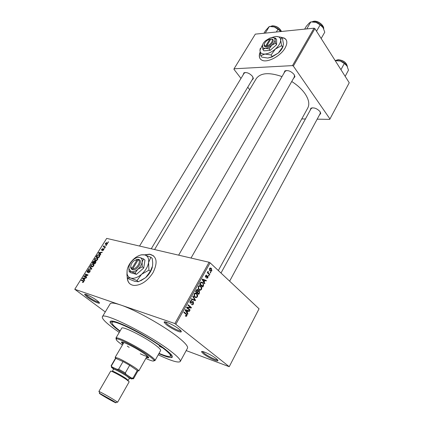 <?xml version="1.0" encoding="UTF-8"?>
<svg xmlns="http://www.w3.org/2000/svg" width="424" height="424" viewBox="0 0 424 424"><rect width="100%" height="100%" fill="white"/><g stroke="black" fill="none" stroke-linecap="round" stroke-linejoin="round"><path stroke-width="0.64" d="M96.979 300.521C99.11 302.137 99.879 303.054 99.296 303.277C96.704 302.9 92.697 300.849 87.275 297.134L84.673 294.611C84.042 293.037 92.416 297.044 96.979 300.521M85.68 294.389L88.049 296.662C92.973 300.044 96.635 301.925 99.052 302.296M179.172 329.188C181.122 330.773 181.742 331.69 181.027 331.944C179.527 332.522 170.602 328.107 166.42 324.742L164.189 322.373C163.24 320.162 174.211 325.123 179.172 329.188M165.286 321.917L167.342 324.212C171.169 327.307 179.363 331.356 180.73 330.81L180.868 330.757M216.208 358.609C217.798 359.897 218.307 360.649 217.719 360.856C216.378 361.434 207.32 356.971 203.456 353.849L201.633 351.931C200.7 349.885 211.682 354.893 216.208 358.609M202.667 351.56L204.342 353.367C207.877 356.229 216.192 360.321 217.422 359.78L217.48 359.759M127.216 277.169C127.359 282.156 129.675 284.923 134.169 285.469C141.24 285.283 147.515 281.033 152.995 272.712C158.025 262.339 156.901 256.165 149.614 254.177L144.351 254.84M153.695 255.937L149.799 254.336L144.732 254.935M243.116 74.9L243.933 72.801C246.731 72.075 249.556 73.235 252.413 76.278L253.351 78.62L251.883 80.284M252.858 78.657L252.932 77.088M283.905 73.288L284.87 70.888C288.05 70.002 291.124 71.211 294.092 74.502L294.924 76.707L293.334 78.7M294.367 76.892L294.367 74.931M310.14 110.362L310.882 108.2C314.014 107.309 317.067 108.454 320.03 111.634L320.73 113.447L319.309 115.217M320.226 113.521L320.221 111.92M119.907 331.287L119.759 331.176C114.178 327.111 110.966 324.153 110.123 322.304C109.546 319.574 115.529 321.127 128.085 326.957C140.031 332.681 155.2 341.718 164.088 348.38C171.508 354.051 173.972 357.119 171.482 357.586C169.388 357.739 165.185 356.43 158.873 353.653M170.687 354.475L171.058 354.385M158.232 354.793C171.047 360.845 178.387 363.087 180.242 361.529C180.984 360.029 177.608 356.425 170.109 350.717C148.771 334.271 102.847 311.523 102.375 316.755C101.718 318.61 105.815 322.759 114.66 329.199L119.245 332.411M180.269 361.471L187.472 348.226C188.336 346.514 185.087 342.74 177.741 336.916C163.627 325.696 134.885 309.658 120.527 304.946C114.501 302.927 111.056 302.54 110.182 303.785L110.145 303.854M218.323 270.533L307.723 108.094C309.774 104.225 308.842 99.38 304.92 93.566C301.761 89.125 297.367 85.107 291.739 81.498M282.002 76.58C269.171 72.16 260.612 72.811 256.324 78.535L256.228 78.689M260.076 52.226C258.576 56.169 259.244 58.851 262.08 60.266C267.443 63.033 280.561 56.175 285.023 48.103C287.663 43.227 287.408 39.888 284.26 38.086L281.637 37.439M286.115 39.697L284.393 38.277L281.769 37.63M106.027 245.369L106.435 245.47L105.799 245.74L106.027 245.369L106.339 245.623M104.442 246.689L105.507 246.954L105.274 247.325L103.223 246.81L103.779 246.524L104.023 245.666L104.066 246.514L105.184 247.303M104.437 247.913L104.845 248.013L104.209 248.284L104.437 247.913L104.749 248.167M103.615 248.814L103.721 249.879L102.491 250.621L103.44 249.778L103.392 249.19L101.643 250.346L101.585 249.354L102.709 248.644L101.834 249.959L103.525 248.798L103.922 249.063M100.149 253.955L100.79 254.501L100.541 254.893L98.442 253.017L98.691 252.625L102.248 252.169L102.004 252.561L100.96 252.662L100.149 253.955L99.9 253.743L100.546 252.704L98.877 252.868L99.9 253.743M97.626 259.631L96.508 260.59L95.315 260.696C94.473 260.553 94.287 259.933 94.753 258.836L97.096 257.787L97.87 258.433L97.626 259.631M93.741 265.848L92.618 266.813L91.425 266.908C90.588 266.754 90.407 266.129 90.879 265.021L93.222 263.977L93.99 264.64L93.741 265.848M83.756 281.827L83.178 282.373L82.367 282.384L83.438 281.706L83.491 281.223L81.254 280.439L81.498 280.052L83.374 280.656L83.756 281.827M174.868 323.549L74.762 289.279L106.689 238.394L209.096 262.26L210.108 262.816L259.053 308.799L229.236 366.691L174.868 323.549L209.096 262.26M84.138 279.554L84.758 280.153L84.508 280.556L82.468 278.499L82.722 278.096L86.263 277.746L86.008 278.149L84.97 278.218L84.138 279.554M84.556 276.225L86.777 276.92L86.538 277.307L83.761 276.437L84.021 276.029L87.254 275.102L85.028 274.418L85.266 274.036L88.049 274.89L87.789 275.303L84.556 276.225L85.569 277.005M89.941 270.395L90.005 271.826L88.272 272.807L89.697 271.694L89.628 270.761L87.185 272.351L87.106 271.037L88.499 270.115L88.452 270.528L87.439 271.122L87.434 271.969L88.913 270.772L89.793 270.364L90.248 270.634M89.84 266.744L91.881 268.752L91.648 269.123L88.155 269.425L88.404 269.033L91.425 268.864L89.591 267.141L89.84 266.744M95.585 261.279L95.692 262.657L94.96 263.834L92.162 263.039L92.893 261.868L94.133 261.009L94.573 261.603L95.432 261.248L95.972 261.587M98.988 254.734C99.847 254.845 100.022 255.444 99.523 256.531L98.834 257.633L96.031 256.87L97.107 255.248L98.67 254.67L99.836 255.418M107.002 242.623L107.447 243.917L105.735 244.69L105.316 243.403L106.816 242.592L107.648 243.169M108.21 241.887L108.613 241.982L108.385 242.348L107.977 242.252L108.21 241.887L108.512 242.141M186.189 350.584L229.236 366.691M210.357 272.181L210.802 272.595L210.558 273.035L210.113 272.621L210.357 272.181M208.64 273.263L209.827 274.355L209.583 274.794L207.288 272.68L207.532 272.24L207.903 272.579L207.787 271.678L208.142 271.371L208.216 272.743L208.64 273.263L207.649 273.014M208.682 275.197L209.133 275.611L208.889 276.05L208.438 275.637L208.682 275.197M207.802 276.104L207.951 277.853L206.615 278.255L206.817 277.773L207.643 277.519L207.675 276.66L205.656 277.291L205.555 275.69L206.785 275.266L205.894 275.976L205.857 276.803L207.802 276.104L207.124 275.934M204.13 282.066L204.872 283.306L204.612 283.773L202.163 279.538L202.423 279.066L206.403 280.534L206.144 281.001L204.983 280.524L204.13 282.066L203.531 281.907M201.543 289.422L200.324 290.26L198.973 289.724L198.485 289.21L198.231 286.486C199.126 285.447 200.001 285.363 200.854 286.232L201.76 287.705L201.543 289.422L201.04 289.279M197.452 296.811L196.222 297.664L194.849 297.144L194.319 296.572L194.102 293.896C195.008 292.846 195.888 292.756 196.752 293.62L197.669 295.083L197.452 296.811L196.953 296.662M186.904 315.843L186.263 316.373L185.304 315.986L185.516 315.488L186.523 315.504L186.549 314.799L183.831 312.456L184.085 311.995L186.862 314.391L186.904 315.843L186.385 315.679M210.108 262.816L175.912 324.127M187.185 312.594L187.959 313.818L187.694 314.301L185.129 310.124L185.399 309.642L189.549 310.951L189.284 311.433L188.071 311.004L187.185 312.594L186.512 312.382M187.434 307.739L190.095 309.971L189.841 310.426L186.512 307.644L186.783 307.151L190.53 307.453L187.864 305.211L188.118 304.75L191.436 307.548L191.166 308.041L186.602 307.48M193.344 301.692L193.508 303.923C192.894 304.845 192.242 305.036 191.558 304.49L191.77 303.997L193.148 303.552L193.217 302.286L190.259 303.197L190.079 301.125L191.828 300.589L191.622 301.082L190.471 301.438L190.408 302.625L190.943 302.89L192.178 301.713L193.344 301.692L192.623 301.475M193 295.989L195.485 300.24L195.241 300.685L191.203 299.217L191.468 298.74L194.966 300.16L192.734 296.466L193 295.989M199.312 290.79L199.503 292.995L198.729 294.389L195.475 291.548L196.254 290.143L197.764 289.624L198.172 290.705L199.312 290.79L198.443 290.546M202.852 282.575L203.303 283.052L203.536 285.712L202.81 287.022L199.593 284.154L200.743 282.246L202.852 282.575L200.965 282.071M211.343 268.445L211.868 270.782C211.232 271.535 210.611 271.577 210.007 270.909L209.504 268.588C210.134 267.841 210.749 267.793 211.343 268.445L209.949 268.106M74.762 289.279L105.269 311.947M301.761 118.927L305.413 118.985M317.168 119.176L329.729 119.383L349.238 82.76L314.894 28.62L293.35 66.065L329.962 118.974M314.041 28.18L255.312 34.132L234.043 68.794L292.481 65.614L314.041 28.18L314.894 28.62M234.043 68.794L233.926 69.26L240.991 78.419M247.754 87.201L249.683 89.697M293.35 66.065L292.481 65.614M260.129 52.608C259.154 55.178 259.186 57.261 260.23 58.862M245.443 72.488L244.118 73.251L139.554 246.053M312.419 107.797L311.062 108.677M286.645 70.495L284.949 71.486M127.412 277.837C127.534 280.518 128.424 282.57 130.083 283.995M185.479 316.119L186.263 316.373M187.26 313.596L187.959 313.818M185.399 309.642L189.549 310.951M187.339 310.257L187.111 310.67M185.458 310.659L186.147 310.877L186.883 312.117L187.594 310.834L188.071 311.004M186.221 311.905L186.883 312.117M185.198 310.002L186.147 310.877M187.594 310.834L185.633 310.14M188.812 309.568L190.095 309.971M190.18 307.161L191.436 307.548M188.966 307.326L191.166 308.041M188.956 307.352L186.767 307.177M193.005 303.769L193.508 303.923M190.98 300.34L191.828 300.589M189.989 301.294L190.471 301.438M189.851 302.545L190.524 302.747M194.902 300.07L195.485 300.24M191.362 298.931L194.966 300.16M195.109 297.341L196.222 297.664M194.971 293.111L196.752 293.62M197.149 294.934L197.669 295.083M194.886 296.63L194.563 296.864M194.483 294.23L194.643 296.201L195.109 296.694C195.745 297.335 196.402 297.261 197.07 296.482L196.895 294.489L196.492 294.06L195.644 293.609L194.483 294.23L194.007 294.092M194.219 296.434L195.109 296.694M194.6 293.313L195.644 293.609M196.158 293.45L195.718 293.064M197.022 289.417L197.764 289.624M197.823 290.61L198.172 290.705M196.105 291.426L197.081 292.279L197.785 290.933L197.568 290.122L196.545 290.641L196.105 291.426L195.618 291.288M195.946 291.956L197.081 292.279M197.462 292.613L198.602 293.604L199.349 292.152L199.063 291.246L197.955 291.723L197.462 292.613L196.328 292.29M197.462 293.286L198.602 293.604M197.467 291.585L197.955 291.723M199.301 289.974L200.324 290.26M199.02 285.734L200.854 286.232M201.252 287.562L201.76 287.705M199.015 289.226L198.702 289.47M198.612 286.815L198.792 288.829L199.227 289.285C199.858 289.926 200.504 289.862 201.167 289.089L200.965 287.064L200.594 286.672L199.757 286.211L198.13 286.682M198.363 289.041L199.227 289.285M198.697 285.924L199.757 286.211M203.048 285.58L203.536 285.712M200.176 286.046L199.731 285.649M200.822 282.172L201.183 282.596M200.218 284.043L202.683 286.237L203.287 283.9L202.603 283.02L201.077 282.67L200.218 284.043L199.725 283.91M201.607 285.946L202.683 286.237M200.165 283.115L200.658 283.248M200.52 282.522L201.077 282.67M200.552 282.474L201.135 282.628M204.246 283.142L204.872 283.306M202.312 279.268L206.403 280.534M204.495 280.397L204.983 280.524M203.138 280.322L203.838 281.578L204.527 280.338L202.646 279.57L203.138 280.322L202.524 280.163M203.25 281.425L203.838 281.578M202.206 279.458L202.646 279.57M207.49 277.731L207.951 277.853M206.647 276.342L207.341 276.522M206.165 275.112L206.779 275.266M205.465 275.865L205.894 275.976M205.338 276.671L205.857 276.803M208.534 275.462L209.133 275.611M208.836 274.105L209.827 274.355M207.416 272.457L207.903 272.579M207.802 271.651L208.401 271.8M207.718 271.964L208.184 272.081M207.368 272.537L208.216 272.743M210.209 272.447L210.802 272.595M211.401 270.671L211.868 270.782M209.827 268.901L210.251 270.47L211.549 270.47L211.327 269.123L209.403 268.8M209.509 270.289L210.251 270.47M83.115 282.4L82.569 281.986M83.703 281.907L83.438 281.706M83.904 281.536L83.491 281.223M82.558 280.858L81.498 280.052M84.683 280.269L82.468 278.499M83.067 278.361L82.722 278.096M83.311 278.706L83.894 279.321L84.567 278.25L82.903 278.361L83.311 278.706M84.159 279.522L83.894 279.321M85.097 276.856L84.021 276.029M87.588 275.361L87.254 275.102M86.258 274.794L85.266 274.036M88.939 272.775L88.473 272.415M89.962 271.895L89.697 271.694M87.371 271.238L87.106 271.037M87.81 272.261L87.434 271.969M88.833 269.367L88.404 269.033M91.78 268.911L89.591 267.141M91.202 265.111L91.669 266.526L93.413 265.758L92.978 264.353L92.247 264.332L91.202 265.111M92.194 266.94L91.669 266.526M94.536 261.258L94.245 261.03M92.724 262.753L93.556 262.991L94.223 261.878L94.054 261.417L92.724 262.753L93.598 263.447M94.43 263.686L93.556 262.991M94.504 262.106L94.223 261.878M93.884 263.081L94.865 263.362L95.575 262.159L95.352 261.656L93.884 263.081L94.759 263.776M95.856 262.377L95.575 262.159M95.082 258.926L95.554 260.32L97.297 259.541L96.852 258.158L96.121 258.147L95.082 258.926M96.062 260.728L95.554 260.32M96.587 256.584L98.739 257.167L99.343 255.439L98.463 255.052L97.393 255.407L96.587 256.584L97.409 257.246M99.836 255.836L99.343 255.439M100.605 254.798L98.442 253.017M100.255 254.485L100.43 254.199M98.983 252.863L98.691 252.625M99.555 253.419L98.877 252.868M103.037 250.526L102.688 250.239M103.88 249.566L103.567 249.307M102.168 250.234L101.834 249.959M102.343 250.102L102.078 249.884M104.193 247.054L103.451 246.445M104.521 247.139L103.779 246.524M103.986 246.238L103.689 245.994M104.945 247.245L104.066 246.514M105.603 243.482L105.963 244.319L107.155 243.837L106.79 243L105.603 243.482M106.419 244.696L105.963 244.319M162.106 347.611L159.196 346.175L162.106 347.611M146.328 357.591L148.739 357.909C148.957 357.411 147.653 356.139 144.833 354.093C137.196 348.486 121.587 340.589 121.37 342.168L122.849 344.113M121.863 342.025L123.23 343.456M145.835 358.46C151.781 361.147 154.463 361.746 153.886 360.273C153.34 359.329 151.601 357.792 148.654 355.656C139.189 348.703 119.764 338.548 116.78 338.935C115.148 339.126 116.886 341.055 122.006 344.733L122.345 344.977M116.224 339.078L115.911 338.098L116.536 337.88C119.61 337.456 139.734 347.961 149.518 355.169C152.566 357.379 154.363 358.974 154.914 359.95L155.009 360.575L154.018 360.776M155.02 360.554L160.595 350.558C160.961 349.774 159.186 347.903 155.269 344.956C144.542 336.794 122.128 325.674 121.72 328.203L121.699 328.234M159.048 353.34C165.704 356.16 169.489 357.066 170.395 356.059C170.952 354.909 168.349 352.153 162.599 347.802C146.55 335.517 112.53 318.647 112.042 322.505C111.538 323.761 114.22 326.586 120.093 330.974M115.789 358.317L115.137 357.374L123.893 342.528M147.165 355.89L147.154 356.123C146.64 356.536 144.351 355.752 140.28 353.764M129.198 347.399L127.258 346.074M146.699 356.929L148.628 357.39M265.297 33.12L269.346 26.458L274.222 26.924L271.069 26.421M276.347 32.001L277.99 29.267L280.736 31.556C279.103 29.41 276.936 27.867 274.222 26.924L277.99 29.267M263.94 33.258L265.572 30.57L269.346 26.458M115.137 357.374L118.317 358.269C124.492 360.882 137.657 368.864 138.659 370.592L138.786 370.974M130.115 378.33L131.546 378.992L132.299 378.764L131.445 378.001L132.993 378.091L133.496 378.796L137.742 371.276L137.265 370.528L129.665 365.297L123.045 361.555L115.757 358.365L115.402 358.434L111.067 365.901L111.406 365.854L112.1 367.041L111.729 366.94C111.003 366.808 111.252 367.221 112.466 368.17L113.213 368.668M131.445 378.001L126.098 374.413L117.151 369.341L118.667 369.156L123.045 361.555L115.757 358.365L111.406 365.854M132.993 378.091L137.265 370.528L129.665 365.297L125.319 372.924L126.098 374.413M133.258 378.462L133.056 378.823M117.151 369.341L112.1 367.041M118.667 369.156L125.319 372.924M113.213 400.924L99.645 393.339C98.787 393.027 99.592 393.642 102.062 395.184C107.606 398.661 117.84 404.204 115.646 402.54L113.213 400.924M99.349 391.972L98.866 391.511L99.274 391.606C100.939 392.205 109.885 397.198 114.597 400.161L117.331 401.994L117.591 402.281L116.992 402.106M129.272 378.537L129.951 378.383L127.46 376.48C123.14 373.549 114.697 368.981 113.235 368.774L113.42 369.431M113.897 368.981C112.62 368.011 112.318 367.587 112.996 367.703C114.565 367.915 123.665 372.839 128.318 376.003L130.995 378.054L130.359 378.256M112.169 371.546L113.568 369.171C113.579 368.504 122.472 373.194 126.993 376.268L129.415 378.282L128.249 380.339M110.664 371.154L110.669 371.143C110.653 370.391 121.052 375.908 126.347 379.475L129.182 381.791L117.591 402.275M321.169 38.515L324.763 32.187L323.04 27.544C321.445 25.149 319.118 23.426 316.066 22.382L320.173 24.846L323.168 27.756M316.532 31.201L320.173 24.846M306.764 28.917L310.845 21.894L316.066 22.382L312.79 21.857M304.66 29.134L306.308 26.299L309.128 23.134L310.845 21.894M345.168 76.341L348.491 70.151L346.938 65.863C345.481 63.68 343.281 62.063 340.339 61.019L344.32 63.478L347.044 66.033M340.949 69.695L344.32 63.478M335.225 60.669L340.339 61.019L336.036 60.468M137.238 259.552L131.864 268.482L131.922 269.574L132.876 269.786C137.397 270.486 143.021 261.067 139.03 259.541L138.118 259.265L133.952 260.824C131.694 262.769 130.661 264.825 130.846 266.998L131.864 268.482M138.097 259.303L135.929 259.748M130.836 265.769L130.725 267.798L131.949 269.531M142.284 266.791L142.109 262.149C142.422 259.599 141.632 258.041 139.74 257.463C137.975 257.092 136.014 257.707 133.852 259.313L133.205 259.843C130.899 261.942 129.484 264.284 128.96 266.882L129.087 271.487L131.217 271.646L134.996 273.146L137.832 269.298L142.284 266.791L143.736 268.016L144.96 260.124L143.519 258.894L139.74 257.463L137.577 257.389M134.996 273.146L136.464 274.36L143.736 268.016M128.96 266.882L128.949 269.06L131.217 271.646C133.205 272.097 135.41 271.312 137.832 269.298C140.185 267.152 141.611 264.767 142.109 262.149L143.519 258.894M129.087 271.487L130.555 272.69L136.464 274.36M127.099 270.221L127.083 273.83C127.55 276.04 128.779 277.45 130.767 278.075C134.026 278.844 137.641 277.577 141.616 274.275C145.485 270.745 147.812 266.834 148.591 262.536C149.068 258.375 147.748 255.831 144.642 254.909C141.764 254.321 138.584 255.317 135.097 257.898L134.005 258.794C130.269 262.191 127.969 265.996 127.099 270.221L126.946 274.763L127.301 277.752L128.737 278.913L134.837 281.382L138.394 281.743L136.957 280.571L141.616 274.275L148.914 270.157L150.329 271.349L145.66 277.635L138.394 281.743M148.914 270.157L148.591 262.536L150.833 257.225L152.221 258.433L152.709 262.79L152.566 265.938L150.329 271.349M150.833 257.225L144.642 254.909L141.086 254.819M127.301 277.752L130.767 278.075L136.957 280.571M140.726 280.762L145.66 277.635C149.089 274.54 151.315 271.042 152.338 267.131M132.876 269.786L132.797 268.742L138.171 259.795L139.03 259.541M132.797 268.742C136.724 269.245 141.537 261.195 138.171 259.795M138.6 259.668L138.118 259.265M270.83 39.077L269.844 39.156L265.774 45.914L265.795 46.91L266.807 46.799C271.535 46.068 275.775 38.96 271.461 39.045L271.031 39.056M269.844 39.156L269.07 39.379C266.495 40.519 264.91 42.103 264.316 44.128C264.178 45.204 264.666 45.797 265.774 45.914M264.348 43.958L264.078 44.833C263.924 46.084 264.502 46.767 265.811 46.879M262.514 44.955L262.838 49.391L265.403 48.341L269.139 48.893L271.784 45.246L275.568 43.211L276.591 44.684L276.602 39.586L275.584 38.118L272.303 37.582M269.139 48.893L270.173 50.355L276.591 44.684M275.568 43.211L275.017 39.845L275.584 38.118M262.838 49.391L263.871 50.838L270.173 50.355M263.081 43.667L259.949 50.218C259.997 52.883 261.661 54.161 264.947 54.044C268.392 53.684 271.879 52.004 275.414 49.004C278.796 45.898 280.55 42.941 280.677 40.142C280.513 37.492 278.775 36.279 275.457 36.496L271.047 37.736M282.601 47.101L278.25 53.064L271.217 56.996L267.814 58.046L261.778 57.102L260.765 55.703L264.947 54.044L271.063 54.977L275.414 49.004L281.61 45.665L282.601 47.101L283.471 44.218L282.538 38.759L281.557 37.323L276.215 36.453M271.063 54.977L272.076 56.397M281.61 45.665L280.677 40.142L281.557 37.323M260.251 48.463L259.949 50.218L260.765 55.703M267.814 58.046L271.885 57.044L278.25 53.064C280.688 50.869 282.305 48.638 283.099 46.359M262.329 46.036C262.366 47.663 263.394 48.431 265.403 48.341C267.512 48.108 269.637 47.075 271.784 45.246C273.851 43.354 274.927 41.552 275.017 39.845C274.932 38.224 273.883 37.476 271.858 37.609L269.86 38.081L265.551 40.704C263.744 42.347 262.684 43.964 262.371 45.559L262.329 46.036M266.807 46.799L266.77 45.829L270.835 39.061L271.461 39.045M266.77 45.829C270.862 45.135 274.492 39.056 270.835 39.061M185.028 313.447L186.364 313.877M191.341 302.604L191.844 302.757M192.136 299.243L194.351 299.895M199.015 292.857L199.503 292.995M196.052 290.504L196.545 290.641M206.318 276.676L206.976 276.84M83.941 281.086L83.374 280.656M91.24 269.161L90.89 268.885M91.701 269.049L91.086 268.572M102.73 249.709L102.46 249.487M281.414 31.487C279.315 27.867 276.236 26.007 272.176 25.912L270.597 26.415M112.387 371.223C112.381 370.576 121.28 375.288 125.811 378.346L128.249 380.344L127.359 380.164M323.666 28.721C322.542 24.184 319.208 21.725 313.659 21.338L311.926 21.852M347.383 66.674C346.424 62.641 343.265 60.351 337.907 59.805L335.67 60.478M99.084 302.328L99.296 303.277M180.73 330.81L181.027 331.944M217.422 359.78L217.719 360.856M253.064 77.899L253.351 78.62M294.595 75.975L294.924 76.707M320.406 112.742L320.73 113.447M170.872 355.195L171.482 357.586M102.375 316.755L110.182 303.785M154.575 249.556L256.324 78.535M112.583 321.599L110.123 322.304M311.656 108.078L310.882 108.2M285.665 70.803L284.87 70.888M244.701 72.721L243.933 72.801M186.862 314.391L185.733 314.03M185.892 310.485L185.219 310.273M190.408 302.625L189.825 302.45M193.54 301.904L192.401 301.559M197.208 294.108L196.127 293.8M194.643 296.201L193.996 296.016M197.918 289.788L196.831 289.486M199.524 291.018L198.241 290.657M201.268 286.672L200.181 286.375M198.792 288.829L198.146 288.649M203.303 283.052L202.322 282.792M201.342 282.532L201.077 282.458M205.815 276.761L205.333 276.634M207.93 276.241L207.007 276.008M208.401 273.003L207.352 272.743M211.618 268.731L209.732 268.275M210.034 270.242L209.414 270.088M82.839 282.034L83.247 282.342M88.574 272.425L88.998 272.754M87.54 271.991L87.858 272.235M89.793 270.364L90.301 270.761M92.898 263.913L94.033 264.809M91.939 266.579L92.347 266.903M94.133 261.009L94.568 261.359M95.432 261.248L96.01 261.709M96.794 257.728L97.912 258.629M95.803 260.368L96.206 260.691M98.67 254.67L99.863 255.64M101.861 249.964L102.179 250.224M103.525 248.798L103.944 249.142M106.816 242.592L107.659 243.297M106.122 244.346L106.514 244.669M202.677 351.602L201.633 351.931M165.302 322.044L164.189 322.373M85.595 294.367L84.673 294.611M153.886 360.273L154.914 359.95M170.416 356.017L171.217 354.57M112.042 322.505L112.89 321.085M115.911 338.098L121.72 328.203M116.78 338.935L116.536 337.88M281.499 31.477C279.538 27.841 276.501 25.949 272.399 25.806M270.565 26.415L272.261 25.822M151.257 248.782L253.271 77.958M284.97 71.455L178.642 255.163M294.839 76.066L191.017 258.046M229.633 281.16L320.618 112.795M220.994 273.04L311.078 108.65M137.62 370.915L138.659 370.592M138.791 370.958L147.165 356.107M115.8 358.37L115.561 357.305M132.299 378.764L133.337 378.436M111.729 366.94L111.544 366.119M99.645 393.339L99.274 391.606M113.235 368.774L112.996 367.703M128.069 380.678L128.249 380.344M110.669 371.143L98.866 391.511M129.951 378.383L130.995 378.054M115.646 402.54L117.331 401.994M311.873 21.852L313.749 21.242M313.882 21.226C318.233 20.532 324.249 25.573 323.682 28.763M335.633 60.484L338.002 59.705M338.124 59.694C343.514 60.272 346.604 62.609 347.399 66.706M130.846 266.998L130.725 267.798M127.083 273.83L126.946 274.763M128.949 269.06L128.864 269.616M264.316 44.128L264.078 44.833M271.885 57.044L271.217 56.996"/></g></svg>
